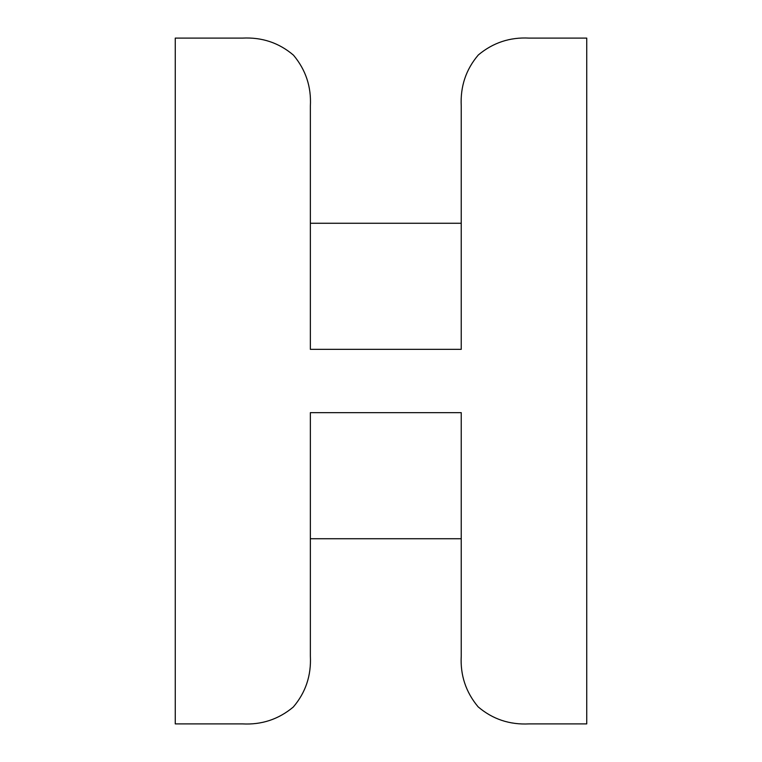<?xml version="1.0" encoding="UTF-8"?>
<svg xmlns="http://www.w3.org/2000/svg" width="762" height="762" viewBox="0 0 762 762"><rect width="100%" height="100%" fill="white"/><g stroke="black" fill="none" stroke-linecap="round" stroke-linejoin="round"><path stroke-width="1.14" d="M461.239 223.266L310.363 223.266L310.363 227.114M461.239 538.734L310.363 538.734L310.363 412.652L310.363 656.006C311.344 675.532 305.648 692.544 293.294 707.031C278.597 719.309 261.652 724.929 242.468 723.9L175.26 723.9L175.26 38.1L242.468 38.1C261.995 37.119 279.006 42.815 293.494 55.178C305.772 69.875 311.391 86.811 310.363 105.994L310.363 349.348L461.239 349.348L461.239 105.994C460.267 86.468 465.953 69.456 478.317 54.969C493.014 42.691 509.949 37.071 529.133 38.1L586.74 38.1L586.74 723.9L529.133 723.9C509.607 724.881 492.595 719.185 478.107 706.822C465.839 692.125 460.21 675.189 461.239 656.006L461.239 412.652L310.363 412.652"/></g></svg>
